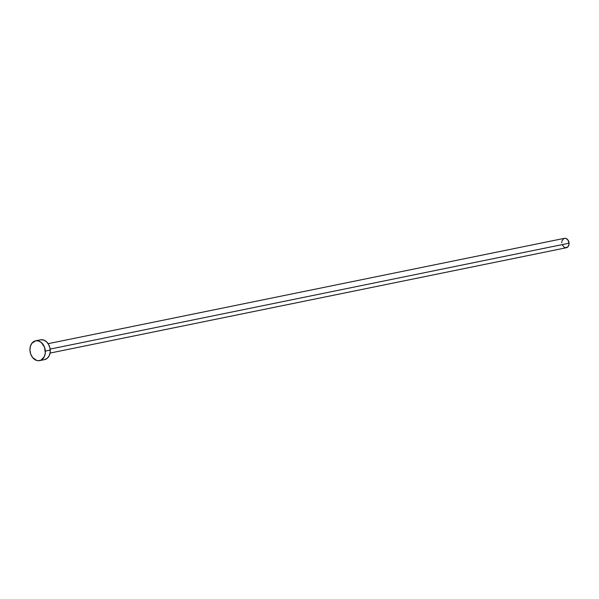 <?xml version="1.0" encoding="UTF-8"?>
<svg xmlns="http://www.w3.org/2000/svg" width="599" height="599" viewBox="0 0 599 599"><rect width="100%" height="100%" fill="white"/><g stroke="black" fill="none" stroke-linecap="round" stroke-linejoin="round"><path stroke-width="0.9" d="M50.046 353.081L566.355 247.739A4.799 3.609 -101.5 0 0 569.05 243.216L50.129 349.09L569.05 243.216A4.799 3.609 -101.5 0 0 564.438 238.327L48.13 343.676M39.661 360.613L44.558 359.617A10.108 7.592 -101.5 0 0 50.226 350.093L45.322 351.096L50.226 350.093A10.108 7.592 -101.5 0 0 40.522 339.813L35.618 340.809A10.108 7.592 78.5 0 1 45.322 351.096A10.108 7.592 78.5 0 1 39.661 360.613A10.108 7.592 78.5 0 1 29.95 350.333A10.108 7.592 78.5 0 1 35.618 340.809M40.47 339.82L43.472 339.97L46.333 341.602L48.609 344.47L49.964 348.131L50.189 352.04L49.253 355.589L47.291 358.247L44.603 359.602M29.95 350.333L30.317 346.529L31.792 343.362L35.573 340.816L38.568 340.966L41.428 342.598L44.521 347.233L45.292 353.043L44.348 356.592L41.114 360.104L38.216 360.725L36.704 360.456L32.608 357.521L30.759 354.189L29.95 350.333M564.415 238.335L565.845 238.402L567.785 239.795L569.05 243.216L568.878 245.021L567.657 247.088L564.954 247.664M564.258 247.357L562.132 244.684M561.75 242.85L561.765 241.929M561.922 241.045L563.749 238.567"/></g></svg>

